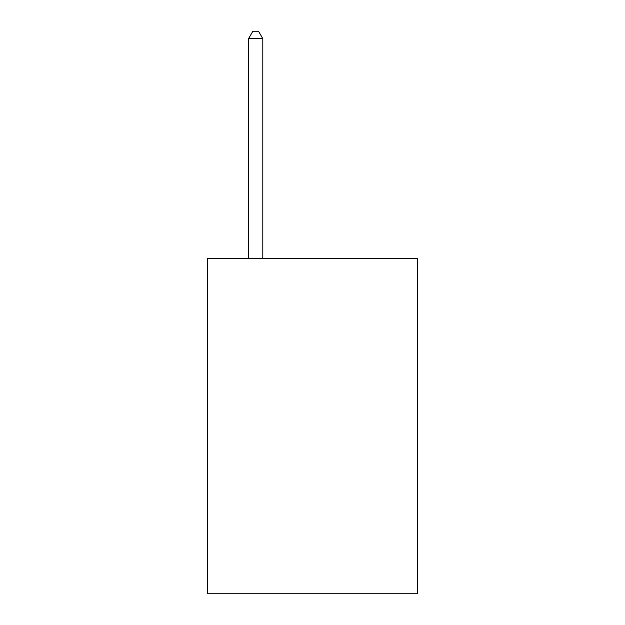 <?xml version="1.0" encoding="UTF-8"?>
<svg xmlns="http://www.w3.org/2000/svg" width="625" height="625" viewBox="0 0 625 625"><rect width="100%" height="100%" fill="white"/><g stroke="black" fill="none" stroke-linecap="round" stroke-linejoin="round"><path stroke-width="0.94" d="M417.594 258.594L417.594 593.75L207.406 593.75L207.406 258.594L417.594 258.594M262.797 258.594L262.797 38.633L248.594 38.633L248.594 258.594M248.594 38.633L252.852 31.25L258.531 31.25L262.797 38.633"/></g></svg>
